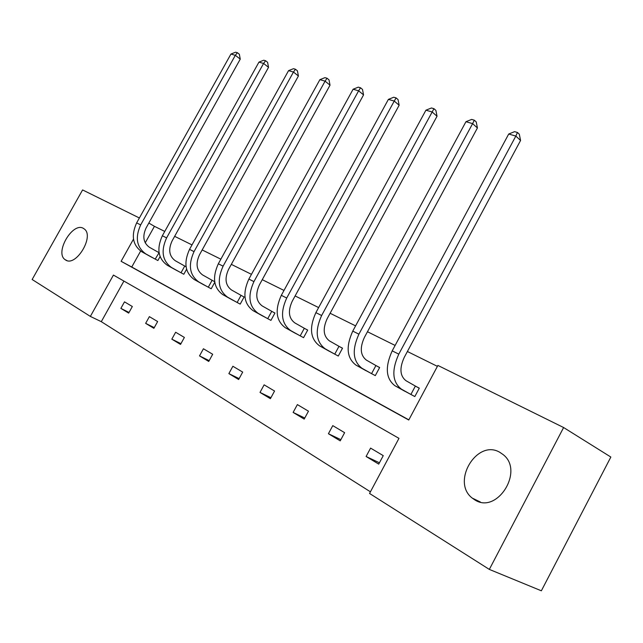 <?xml version="1.0" encoding="UTF-8"?>
<svg xmlns="http://www.w3.org/2000/svg" width="643" height="643" viewBox="0 0 643 643"><rect width="100%" height="100%" fill="white"/><g stroke="black" fill="none" stroke-linecap="round" stroke-linejoin="round"><path stroke-width="0.96" d="M83.381 228.369L84.289 228.98C94.682 236.118 75.97 267.223 65.61 260.005L64.935 259.539C54.607 252.386 72.796 221.706 83.381 228.369M499.804 452.31L503.172 454.625C524.519 470.917 497.023 514.713 474.759 499.852L472.235 498.084C450.912 481.953 477.034 438.655 499.804 452.31M133.495 239.124L121.109 261.307L408.755 420.016L437.891 365.433L563.614 427.531L610.85 457.044L541.358 590.796L489.331 569.409L369.548 493.454L398.965 438.349L113.425 275.075L90.358 316.412L32.15 279.496L82.593 189.934L139.386 217.985M123.914 281.079L101.297 321.669L370.424 491.815M101.297 321.669L90.358 316.412M563.614 427.531L489.331 569.409M175.37 269.738L183.81 274.264L186.599 269.224M185.618 266.532L186.084 266.773M230.757 299.051L240.201 304.115L244.123 296.978L241.969 295.86M292.919 331.949L303.568 337.655L307.7 330.068L305.272 328.798M363.207 369.146L375.295 375.625L379.651 367.515L376.902 366.076M140.64 251.067L131.751 267.022L408.844 419.855M437.401 366.357L407.397 351.504M395.123 345.436L367.458 331.74M355.595 325.872L330.116 313.262M318.631 307.579L295.121 295.941M283.989 290.435L262.248 279.673M251.461 274.336L231.327 264.369M220.854 259.185L202.175 249.942M192 244.911L174.655 236.327M164.761 231.432L154.433 226.32L145.222 242.845M401.899 389.618L414.823 396.554L419.308 388.147L416.367 386.62M326.949 349.961L338.282 356.037L342.526 348.193L339.946 346.85M260.913 315.014L270.936 320.383L274.955 313.02L272.672 311.839M202.28 283.981L211.209 288.763L214.778 282.285M212.994 280.782L214.682 281.658M149.883 256.252L157.881 260.536L160.083 256.573M154.433 226.32L148.83 223.065M124.501 301.856L132.329 306.51L128.664 313.101L120.868 308.391L124.501 301.856M149.377 316.637L157.631 321.548L153.886 328.324L145.648 323.357L149.377 316.637M175.643 332.246L184.38 337.438L180.53 344.423L171.826 339.166L175.643 332.246M203.429 348.763L212.68 354.261L208.734 361.454L199.515 355.884L203.429 348.763M232.879 366.261L242.692 372.096L238.641 379.515L228.86 373.607L232.879 366.261M264.128 384.835L274.561 391.032L270.398 398.692L260.005 392.415L264.128 384.835M297.371 404.592L308.471 411.19L304.195 419.099L293.128 412.42L297.371 404.592M332.777 425.634L344.624 432.675L340.227 440.857L328.42 433.728L332.777 425.634M370.593 448.107L383.252 455.638L378.727 464.109L366.1 456.49L370.593 448.107M131.751 267.022L121.109 261.307M379.434 462.791L366.1 456.49M340.862 439.675L328.42 433.728M304.774 418.03L293.128 412.42M270.928 397.72L260.005 392.415M239.124 378.623L228.86 373.607M209.184 360.635L199.515 355.884M180.94 343.667L171.826 339.166M154.264 327.633L145.648 323.357M129.026 312.458L120.868 308.391M415.37 386.065L405.918 380.664C399.922 375.906 399.367 368.15 404.238 357.387L520.565 140.479L515.839 136.075L398.789 354.148C391.45 370.4 392.31 382.063 401.385 389.128L410.893 394.456L415.37 386.065L419.268 388.227M508.709 134.025L514.585 131.654L517.438 132.466L515.839 136.075L508.709 134.025L392.206 350.853C384.916 367.016 385.808 378.631 394.89 385.696L404.744 391.225M411.882 395.003L410.893 394.456M517.438 132.466L519.319 134.234L520.565 140.479M375.922 365.537L366.406 360.12C360.353 355.386 359.686 347.823 364.396 337.422L477.419 127.957L472.613 123.633L358.907 334.175C351.817 349.888 352.846 361.262 362.001 368.294L371.574 373.639L375.922 365.537L379.619 367.587M465.95 121.712L471.64 119.421L474.309 120.185L472.613 123.633L465.95 121.712L352.766 331.105C345.717 346.73 346.77 358.055 355.933 365.079L365.867 370.641M372.546 374.178L371.574 373.639M474.309 120.185L476.23 121.921L477.419 127.957M338.99 346.32L329.433 340.894C323.349 336.193 322.585 328.814 327.142 318.751L437.031 116.238L432.168 111.986L321.637 315.512C314.773 330.711 315.946 341.803 325.149 348.795L334.754 354.148L338.99 346.32L342.494 348.257M425.931 110.194L431.453 107.976L433.953 108.691L432.168 111.986L425.931 110.194L315.882 312.635C309.066 327.753 310.256 338.805 319.467 345.781L329.457 351.359M335.71 354.679L334.754 354.148M433.953 108.691L435.89 110.395L437.031 116.238M304.332 328.284L294.759 322.866C288.651 318.205 287.807 310.995 292.219 301.245L399.15 105.243L394.247 101.072L286.714 298.031C280.075 312.739 281.369 323.574 290.596 330.51L300.209 335.863L304.332 328.284L307.667 330.124M388.396 99.384L393.749 97.238L396.096 97.905L394.247 101.072L388.396 99.384L281.321 295.33C274.714 309.966 276.024 320.753 285.259 327.681L295.274 333.267M301.149 336.377L300.209 335.863M396.096 97.905L398.049 99.585L399.15 105.243M271.748 311.325L262.183 305.923C256.067 301.302 255.15 294.269 259.434 284.817L363.552 94.907L358.625 90.816L253.929 281.61C247.491 295.876 248.889 306.446 258.124 313.326L267.737 318.671L271.748 311.325L274.923 313.077M353.111 89.224L358.32 87.151L360.53 87.778L358.625 90.816L353.111 89.224L248.857 279.078C242.451 293.272 243.874 303.801 253.109 310.673L263.124 316.252M268.661 319.177L267.737 318.671M360.53 87.778L362.491 89.417L363.552 94.907M241.061 295.354L231.512 289.977C225.404 285.404 224.431 278.523 228.578 269.353L330.028 85.173L325.085 81.155L223.089 266.17C216.844 280.01 218.339 290.339 227.566 297.154L237.146 302.475L241.061 295.354L244.091 297.026M319.892 79.66L324.956 77.65L327.038 78.237L325.085 81.155L319.892 79.66L218.323 263.783C212.102 277.559 213.605 287.847 222.832 294.655L232.838 300.217M238.055 302.982L237.146 302.475M327.038 78.237L329.007 79.853L330.028 85.173M212.102 280.284L202.593 274.939C196.501 270.406 195.464 263.686 199.499 254.781L298.408 76.003L293.465 72.048L194.033 251.622C187.973 265.061 189.54 275.156 198.743 281.907L208.292 287.204L212.102 280.284L214.69 281.714M288.562 70.642L293.489 68.688L295.45 69.243L293.465 72.048L288.562 70.642L189.532 249.363C183.496 262.746 185.08 272.801 194.274 279.544L204.257 285.082M209.184 287.694L208.292 287.204M295.45 69.243L297.428 70.826L298.408 76.003M184.742 266.041L175.274 260.728C169.197 256.252 168.12 249.677 172.043 241.021L268.533 67.33L263.59 63.448L166.601 237.886C160.71 250.947 162.349 260.825 171.512 267.504L181.021 272.769L184.742 266.041L186.092 266.789M258.952 62.114L263.751 60.217L265.607 60.747L263.59 63.448L258.952 62.114L162.349 235.756C156.482 248.761 158.13 258.599 167.293 265.27L177.235 270.775M181.897 273.243L181.021 272.769M265.607 60.747L267.584 62.299L268.533 67.33M158.837 252.562L149.417 247.29C143.381 242.861 142.264 236.431 146.074 228.008L240.257 59.124L235.33 55.314L140.672 224.905C134.942 237.605 136.637 247.266 145.752 253.872L155.204 259.097L159.078 252.699M230.941 54.052L235.619 52.204L237.371 52.702L235.33 55.314L230.941 54.052L136.646 222.888C130.939 235.539 132.643 245.16 141.757 251.751L151.652 257.232M156.064 259.571L155.204 259.097M237.371 52.702L239.341 54.229L240.257 59.124M401.385 389.128L394.89 385.696M398.789 354.148L392.206 350.853M362.001 368.294L355.933 365.079M358.907 334.175L352.766 331.105M325.149 348.795L319.467 345.781M321.637 315.512L315.882 312.635M290.596 330.51L285.259 327.681M286.714 298.031L281.321 295.33M258.124 313.326L253.109 310.673M253.929 281.61L248.857 279.078M227.566 297.154L222.832 294.655M223.089 266.17L218.323 263.783M198.743 281.907L194.274 279.544M194.033 251.622L189.532 249.363M171.512 267.504L167.293 265.27M166.601 237.886L162.349 235.756M145.752 253.872L141.757 251.751M140.672 224.905L136.646 222.888M472.235 498.084L480.409 502.03M64.935 259.539L66.952 260.576"/></g></svg>
